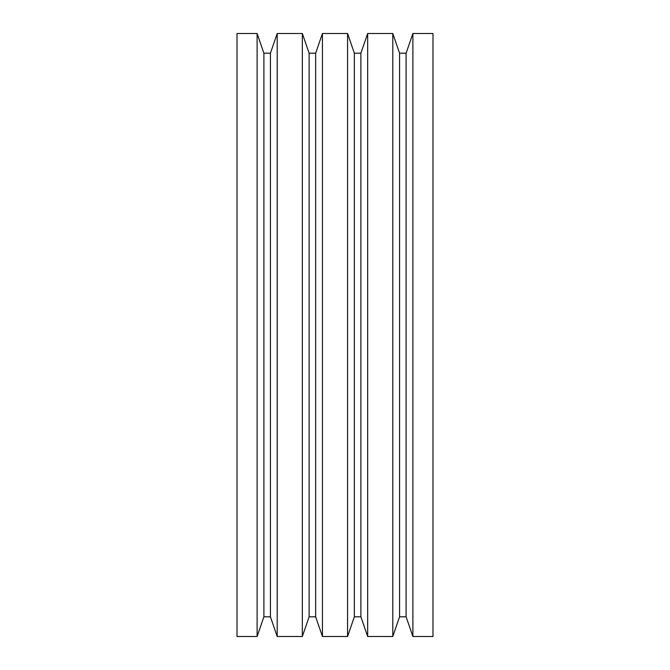 <?xml version="1.0" encoding="UTF-8"?>
<svg xmlns="http://www.w3.org/2000/svg" width="670" height="670" viewBox="0 0 670 670"><rect width="100%" height="100%" fill="white"/><g stroke="black" fill="none" stroke-linecap="round" stroke-linejoin="round"><path stroke-width="1" d="M237.013 636.5L257.113 636.5L257.113 33.5L237.013 33.5L237.013 636.5L237.013 33.5L257.113 33.5L257.113 636.5L263.896 616.802L263.896 53.198L257.113 33.5L263.896 53.198L263.896 616.802L270.429 616.802L270.429 53.198L263.896 53.198L270.429 53.198L270.429 616.802L277.213 636.5L277.213 33.5L270.429 53.198L277.213 33.5L277.213 636.5L302.338 636.5L309.121 616.802L315.654 616.802L322.438 636.5L322.438 33.5L315.654 53.198L315.654 616.802L315.654 53.198L309.121 53.198L309.121 616.802L309.121 53.198L302.338 33.5L302.338 636.5L302.338 33.5L277.213 33.5L302.338 33.5L309.121 53.198L315.654 53.198L322.438 33.5L322.438 636.5L347.562 636.5L354.346 616.802L354.346 53.198L347.562 33.5L347.562 636.5L347.562 33.5L322.438 33.5L347.562 33.5L354.346 53.198L354.346 616.802L360.879 616.802L360.879 53.198L354.346 53.198L360.879 53.198L360.879 616.802L367.663 636.5L367.663 33.5L360.879 53.198L367.663 33.5L367.663 636.5L392.788 636.5L399.571 616.802L406.104 616.802L412.887 636.5L432.988 636.5L432.988 33.5L412.887 33.5L412.887 636.5L412.887 33.5L406.104 53.198L406.104 616.802L406.104 53.198L399.571 53.198L399.571 616.802L399.571 53.198L392.788 33.5L392.788 636.5L392.788 33.5L367.663 33.5L392.788 33.5L399.571 53.198L406.104 53.198L412.887 33.5L432.988 33.5L432.988 636.5L412.887 636.5L406.104 616.802L399.571 616.802L392.788 636.5L367.663 636.5L360.879 616.802L354.346 616.802L347.562 636.5L322.438 636.5L315.654 616.802L309.121 616.802L302.338 636.5L277.213 636.5L270.429 616.802L263.896 616.802L257.113 636.5L237.013 636.5"/></g></svg>
